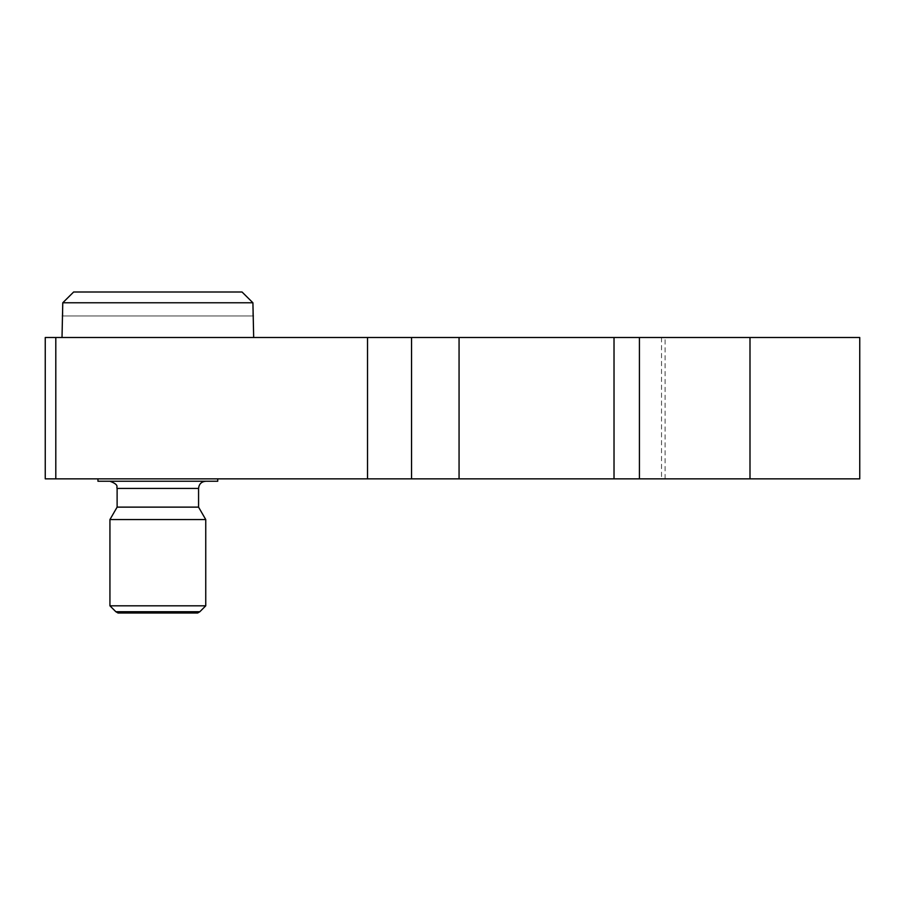 <?xml version="1.0" encoding="UTF-8"?>
<svg xmlns="http://www.w3.org/2000/svg" width="905" height="905" viewBox="0 0 905 905"><rect width="100%" height="100%" fill="white"/><g stroke="black" fill="none" stroke-linecap="round" stroke-linejoin="round"><path stroke-width="0.68" stroke-dasharray="4.53 3.39" d="M859.75 478.847L45.25 478.847M859.75 337.508L45.25 337.508M62.015 315.947L62.773 315.947L62.773 302.779L252.914 302.779L252.914 315.947L253.672 315.947M62.773 302.779L73.644 291.998L242.042 291.998L252.914 302.779M157.843 337.508L62.015 337.508L157.843 337.508M109.935 605.818L205.752 605.818M199.824 611.746L115.863 611.746M109.935 519.572L205.752 519.572M117.118 507.128L198.568 507.128M97.955 481.245L217.732 481.245M157.843 478.847L97.955 478.847L157.843 478.847M118.035 613.002L197.652 613.002M157.843 481.245L205.752 481.245L157.843 481.245M62.773 315.947L252.914 315.947L62.773 315.947M73.644 291.998L242.042 291.998L73.644 291.998M614.02 337.508L665.107 337.508L614.02 337.508M614.02 478.847L665.107 478.847L614.02 478.847M117.118 488.429L198.568 488.429M661.532 337.508L661.532 478.847M665.107 478.847L665.107 337.508"/><path stroke-width="1.36" d="M55.805 478.847L55.805 337.508L45.25 337.508L45.25 478.847L859.75 478.847L859.75 337.508L749.996 337.508L749.996 478.847M253.672 337.508L252.914 302.779L242.042 291.998L73.644 291.998L62.773 302.779L62.015 337.508M252.914 302.779L62.773 302.779M199.824 611.746L197.652 613.002L118.035 613.002L115.863 611.746L199.824 611.746L205.752 605.818L109.935 605.818L109.935 519.572L205.752 519.572L198.568 507.128L117.118 507.128L109.935 519.572M217.732 478.847L217.732 481.245L97.955 481.245L97.955 478.847M55.805 337.508L367.532 337.508L367.532 478.847M367.532 337.508L411.537 337.508L411.537 478.847M411.537 337.508L614.02 337.508L614.02 478.847M614.02 337.508L639.428 337.508L639.428 478.847M639.428 337.508L749.996 337.508M198.568 507.128L198.568 488.429L117.118 488.429C115.976 487.116 119.969 485.012 109.935 481.245M459.061 337.508L459.061 478.847M115.863 611.746L109.935 605.818M117.118 507.128L117.118 488.429M198.568 488.429C198.998 484.073 201.385 481.675 205.752 481.245M205.752 605.818L205.752 519.572"/></g></svg>

